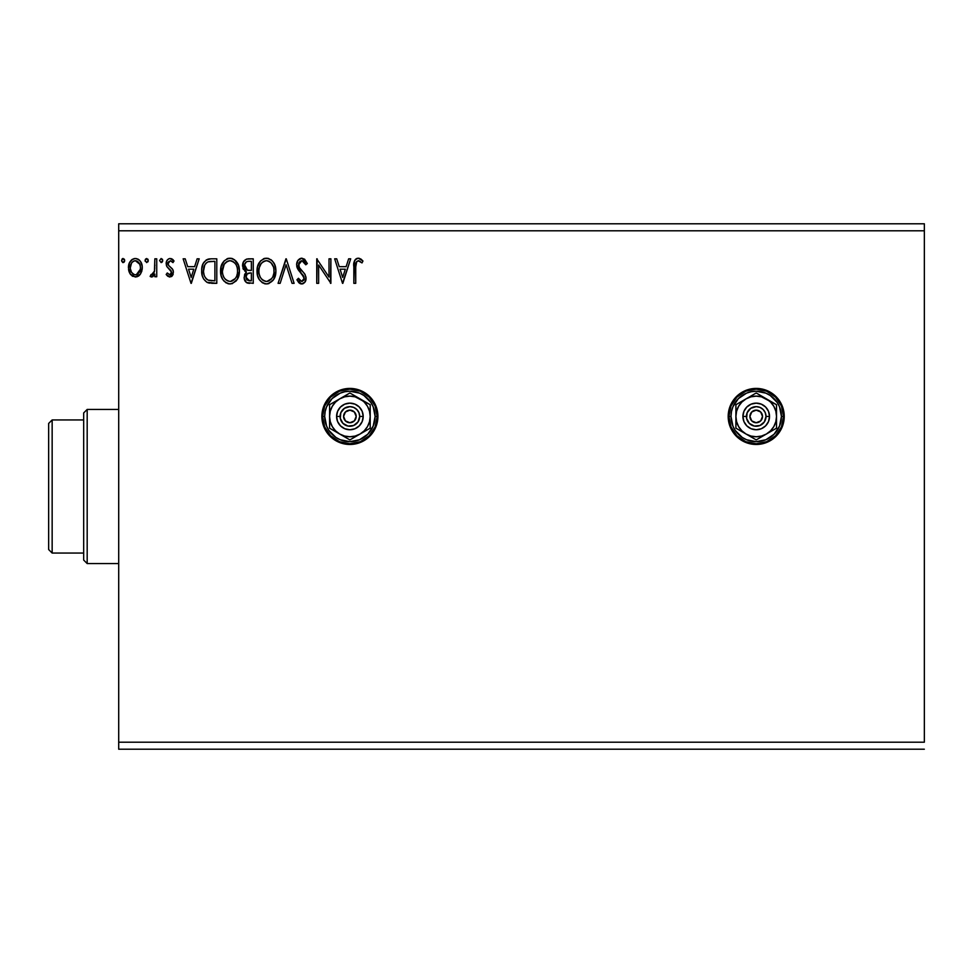 <?xml version="1.0" encoding="UTF-8"?>
<svg xmlns="http://www.w3.org/2000/svg" width="973" height="973" viewBox="0 0 973 973"><rect width="100%" height="100%" fill="white"/><g stroke="black" fill="none" stroke-linecap="round" stroke-linejoin="round"><path stroke-width="1.46" d="M782.11 427.159A28.022 28.022 0 0 0 756.216 388.422A28.022 28.022 0 0 0 728.193 416.432A28.022 28.022 0 0 0 756.191 444.466A28.022 28.022 0 0 1 728.193 416.444A28.022 28.022 0 0 1 756.216 388.422L745.488 390.55L736.403 396.631L730.322 405.717L728.193 416.444L730.322 427.171L736.403 436.257L745.488 442.338L756.216 444.466L766.943 442.338L776.028 436.257L782.11 427.171L784.238 416.444L782.11 405.717L776.028 396.631L766.943 390.55L756.216 388.422A28.022 28.022 0 0 1 784.238 416.444A28.022 28.022 0 0 1 756.216 444.466M349.891 388.422A28.022 28.022 0 0 1 377.913 416.444A28.022 28.022 0 0 1 349.891 444.466L360.618 442.338L369.704 436.257L375.785 427.171L377.913 416.444L375.785 405.717L369.704 396.631L360.618 390.55L349.891 388.422L339.163 390.55L330.078 396.631L323.997 405.717L321.868 416.444L323.997 427.171L330.078 436.257L339.163 442.338L349.891 444.466A28.022 28.022 0 0 1 321.868 416.444A28.022 28.022 0 0 1 349.891 388.422A28.022 28.022 0 0 0 321.868 416.432A28.022 28.022 0 0 0 349.866 444.466M118.706 230.796L924.35 230.796L924.35 742.204L118.706 742.204L118.706 230.796L118.706 749.21L924.35 749.21L118.706 749.21L118.706 742.204L924.35 742.204L924.35 230.796L118.706 230.796L118.706 223.79L118.706 230.796M348.65 258.818L350.694 258.818L342.837 283.338L350.694 258.818L348.65 258.818L346.12 266.675L339.236 266.675L336.719 258.818L334.663 258.818L342.52 283.338L350.694 258.818L348.65 258.818L346.12 266.675L339.236 266.675L336.719 258.818L334.663 258.818L342.52 283.338L334.663 258.818L336.719 258.818M301.812 258.186L297.945 260.436L296.631 264.826L297.847 269.18L304.099 277.487L304.038 279.446L302.25 281.392L300.085 280.783L298.419 278.302L296.947 279.81L298.76 282.584L301.679 283.97L305.011 282.048L306.009 277.269L304.707 273.912L299.137 267.271L298.796 263.184L299.903 261.506L301.946 260.703L304.379 262.187L305.79 264.79L307.322 263.549L304.622 259.244L301.812 258.186C298.395 258.94 296.668 261.153 296.631 264.826L304.172 278.351L301.703 281.452L298.419 278.302L296.947 279.81L301.679 283.97C304.634 283.338 306.094 281.428 306.057 278.242L305.096 274.508L299.137 267.271L298.516 264.863L301.946 260.703L305.79 264.79L307.322 263.549L301.812 258.186M275.882 270.968L274.641 264.534L272.258 260.849L268.597 258.502L264.242 258.502L260.594 260.91L257.541 266.711L257.541 275.493L259.292 279.567L262.357 282.754L265.459 283.897L268.743 283.63L273.693 279.421L275.882 270.968C275.967 263.987 272.817 259.73 266.42 258.186C260.034 259.791 256.896 264.084 257.018 271.09C256.896 278.169 260.083 282.45 266.566 283.97C272.914 282.292 276.016 277.962 275.882 270.968M239.419 270.968L238.166 264.534L235.794 260.849L232.133 258.502L227.779 258.502L224.131 260.91L221.078 266.711L221.078 275.493L222.829 279.567L225.882 282.754L228.996 283.897L232.279 283.63L237.217 279.421L239.419 270.968C239.504 263.987 236.354 259.73 229.956 258.186C223.571 259.791 220.433 264.084 220.555 271.09C220.433 278.169 223.62 282.45 230.102 283.97C236.451 282.292 239.553 277.962 239.419 270.968L239.382 269.874M197.13 258.818L199.185 258.818L191.316 283.338L199.185 258.818L197.13 258.818L194.612 266.675L187.716 266.675L185.198 258.818L183.143 258.818L191.012 283.338L199.185 258.818L197.13 258.818L194.612 266.675L187.716 266.675L185.198 258.818L183.143 258.818L191.012 283.338L183.143 258.818L185.198 258.818M162.71 260.545L161.141 258.502L159.572 260.545L161.141 262.588L162.71 260.545L161.141 258.502L159.572 260.545L161.141 262.588L162.71 260.545M148.261 260.545L146.68 258.502L145.111 260.545L146.68 262.588L148.261 260.545L146.68 258.502L145.111 260.545L146.68 262.588L148.261 260.545M124.678 260.545L122.926 258.514L121.552 260.898L122.756 262.54L124.289 261.895L124.678 260.545L123.109 258.502L121.54 260.545L123.109 262.588L124.678 260.545M141.851 271.078L140.453 274.082L142.277 267.733C142.326 262.637 140.027 259.572 135.356 258.502C130.71 259.572 128.4 262.649 128.448 267.733L130.285 274.094L135.356 277.05L140.453 274.082L141.851 271.053L142.18 266.128L140.599 261.652L138.397 259.353L135.356 258.502L132.328 259.353L129.385 263.063L128.545 269.412L129.835 273.389L132.45 276.247L136.877 276.855L139.99 274.702M154.853 258.818L156.738 258.818L154.853 258.818L154.427 271.601L153.381 273.972L151.046 274.532L150.146 276.441L152.7 276.77L154.853 274.094L154.853 276.733L156.738 276.733L156.738 258.818L156.738 276.733L156.738 258.818L154.853 258.818L154.561 270.993L150.146 276.441L151.581 277.05L154.853 274.094L154.853 276.733L156.738 276.733L154.853 276.733M169.813 277.05L172.549 275.481L173.364 271.637L172.355 268.876L168.511 265.301L168.195 262.576L170.36 260.703L172.951 262.588L174.033 260.934L170.153 258.502L168.426 258.976L166.699 261.032L166.797 266.456L171.491 272.014L171.066 274.021L169.898 274.836L167.283 272.963L166.176 274.495L167.721 276.198L169.813 277.05L173.401 272.355L172.805 269.594L168.511 265.301L168.061 263.586L170.36 260.703L172.951 262.588L174.033 260.934L170.153 258.502C167.478 259.073 166.152 260.8 166.176 263.683L166.797 266.456L171.066 270.81L171.516 272.44L169.691 274.848L167.283 272.963L166.176 274.495L169.813 277.05M211.092 258.818L206.385 259.827L203.235 263.44L201.8 268.609L202.238 275.493L203.612 278.971L206.86 282.255L216.784 283.338L216.784 258.818L211.092 258.818C204.549 259.706 201.411 263.695 201.691 270.774C201.411 275.797 203.26 279.689 207.237 282.45L216.784 283.338L216.784 258.818L216.784 283.338L211.591 283.301M248.346 258.818L253.248 258.818L246.485 259.11L243.347 262.09L242.934 268.268L246.437 272.051L244.661 274.374L244.211 278.448L246.376 282.523L253.248 283.338L253.248 258.818L253.248 283.338L253.248 258.818L248.346 258.818C244.515 259.414 242.581 261.725 242.557 265.775L246.437 272.051L244.138 277.256C244.162 281.124 246.047 283.155 249.781 283.338L249.27 283.325M280.139 283.338L278.083 283.338L285.94 258.818L278.083 283.338L280.139 283.338L286.098 264.741L292.058 283.338L294.114 283.338L286.257 258.818L294.114 283.338L286.257 258.818L278.083 283.338L280.139 283.338L286.098 264.741L292.058 283.338L294.114 283.338L292.058 283.338M329.008 258.818L329.008 277.062L316.748 258.818L316.748 283.338L318.633 283.338L318.633 265.045L330.893 283.338L330.893 258.818L329.008 258.818L330.893 258.818L329.008 258.818L329.008 277.062L316.748 258.818L316.748 283.338L318.633 283.338L318.633 265.045L330.893 283.338L330.893 258.818L330.492 283.338M355.729 267.028L356.714 261.53L358.988 260.8L362.005 262.905L362.953 261.019L360.947 259.073L358.332 258.186L356.361 258.684L354.634 260.582L353.844 283.338L355.729 283.338L355.729 267.028C355.157 264.024 356.033 261.919 358.344 260.703L362.005 262.905L362.953 261.019L358.332 258.186C354.586 259.463 353.09 262.333 353.844 266.784L353.844 283.338L355.729 283.338L355.741 266.091M924.35 223.79L118.706 223.79L924.35 223.79L924.35 230.796L924.35 223.79M124.58 261.287L123.79 262.394M121.929 259.207L122.744 258.55M124.228 259.11L124.556 259.755M139.467 275.286L138.288 276.247M130.285 274.094L130.747 274.714M129.47 272.659L128.91 271.175M128.886 271.102L128.558 269.436M128.448 267.733L128.472 266.918M128.545 266.128L128.667 265.386M128.667 265.349L129.373 263.063M128.85 264.559L129.105 263.768M129.433 262.929L132.583 259.207M131.075 260.411L131.89 259.657M133.787 258.709L134.529 258.563M136.196 258.563L138.057 259.159M139.005 259.791L139.844 260.63M140.428 261.396L141.194 262.71M141.255 262.844L141.888 264.559L141.255 262.844M142.253 268.56L142.18 269.412M133.715 261.068L135.369 260.703C138.798 261.591 140.477 263.926 140.392 267.709C140.477 271.516 138.798 273.899 135.369 274.848L135.369 274.848C131.939 273.899 130.26 271.516 130.333 267.709C130.248 263.914 131.927 261.579 135.369 260.703L137.619 261.396L139.747 264.218L135.369 260.703L134.177 260.886M139.747 264.218L140.331 266.517M136.548 274.666L135.369 274.848L137.619 274.106L139.212 272.318L140.331 268.913M134.189 274.666L131.525 272.318L130.406 268.913M130.613 265.349L130.333 267.709L131.513 263.136L133.119 261.396M136.342 274.727L140.27 269.363M148.164 261.251L147.872 261.895M145.196 261.251L145.111 260.545M145.208 259.84L145.731 258.915M147.799 259.11L148.139 259.755M151.581 277.05L150.146 276.441L151.046 274.532L152.408 274.751M154.427 271.601L154.816 267.721M154.853 266.079L154.853 264.838M162.613 261.287L161.834 262.394M162.26 259.11L162.6 259.755M166.176 274.495L167.283 272.963L167.745 273.608L167.283 272.963M169.302 274.8L170.105 274.787M171.418 273.231L170.676 270.275M171.516 272.44L171.066 270.81L171.516 272.44M170.214 269.801L168.487 268.426M167.015 266.821L166.322 265.106M166.225 262.783L166.517 261.506M166.711 261.007L167.149 260.241M168.426 258.976L169.679 258.538M171.09 258.623L171.88 258.903M171.978 258.952L173.255 259.9M174.033 260.934L172.951 262.588L171.88 261.323M168.657 261.664L168.195 262.576M168.171 262.674L168.086 264.036M168.061 263.586L168.706 265.58M168.937 265.836L169.643 266.48M173.072 270.239L173.255 270.871M173.206 273.985L172.975 274.69M172.026 276.125L171.406 276.624M191.17 277.427L188.531 269.193L193.797 269.193L191.17 277.427L188.531 269.193L193.797 269.193L191.17 277.427M210.119 283.192L208.745 282.961M208.648 282.936L207.918 282.729M208.599 282.924L207.967 282.742M202.518 276.502L202.25 275.541M202.226 275.444L201.958 274.204M201.825 273.206L201.764 272.489M201.727 269.655L201.8 268.633M207.748 259.256L208.867 258.988M208.927 258.976L210.01 258.854M204.549 276.186L204.281 275.444M204.05 274.69L203.673 272.622M205.048 264.51L206.714 262.613M205.376 264.011L206.033 263.221M208.125 261.846L214.899 261.336L214.899 280.82L208.234 280.139C204.889 278.023 203.333 274.897 203.576 270.774C203.345 266.943 204.756 263.999 207.821 261.956L209.329 261.555M209.548 280.516L208.879 280.358M212.284 280.796L210.91 280.711M206.008 278.546L206.775 279.263M207.614 279.835L205.571 277.998M204.561 265.459L203.576 270.774L204.719 265.118M239.297 273.133L239.127 274.24M238.896 275.347L238.616 276.308M238.324 277.147L237.838 278.278M237.813 278.327L237.23 279.409M236.609 280.333L235.916 281.185M228.959 283.885L227.925 283.678M224.167 281.306L222.841 279.592M222.793 279.519L221.771 277.573M221.589 277.11L221.078 275.517M220.676 268.852L220.786 268.098M224.118 260.922L221.175 266.322M226.964 258.806L227.755 258.514M227.804 258.502L228.825 258.271M231.063 258.271L232.997 258.806M234.359 259.584L238.616 265.69M235.819 260.886L237.12 262.576M239.151 267.818L239.297 268.767M222.476 270.202L222.44 271.09C222.318 265.434 224.848 261.968 230.017 260.703L229.129 260.764L230.017 260.703C235.113 261.98 237.619 265.398 237.534 270.981L237.436 269.217L237.534 270.981C237.643 276.6 235.138 280.09 230.017 281.452C224.872 280.151 222.355 276.709 222.44 271.09L224.216 264.279L227.439 261.287L226.052 262.187M236.853 275.42L237.278 273.802M235.186 278.619L230.467 281.44M223.668 276.843L224.556 278.314M222.841 274.556L222.537 272.866M223.741 276.977L222.853 274.605M224.994 278.886L225.979 279.859L224.994 278.886M228.959 260.8L229.579 260.715M224.216 264.279L223.559 265.507M236.451 265.593L236.974 266.955M232.559 261.263L234.651 262.856M233.338 261.725L232.596 261.287M230.905 260.764L231.756 260.959M231.051 281.355L231.781 281.161M232.243 280.99L234.773 279.105M237.509 271.856L237.436 272.756M248.091 283.192L246.96 282.851M245.524 281.708L244.88 280.686L245.512 281.708M244.454 279.616L244.15 277.852M245.561 271.601L244.746 271.041M243.493 269.545L243.128 268.791M242.581 266.274L242.581 265.142M242.642 264.522L243.068 262.759M243.627 261.579L244.418 260.496M247.434 283.034L248.602 283.277M244.831 267.782L244.442 265.775C244.624 262.771 246.205 261.287 249.21 261.336L251.362 261.336L251.362 270.445L247.41 270.153L250.414 270.445L247.41 270.153L244.551 264.717L244.539 266.857M246.753 269.886L244.855 267.855M244.442 265.775L245.147 263.136M247.178 261.542L248.091 261.384M246.193 275.785L246.023 277.22C246.12 274.362 247.58 272.939 250.402 272.963L251.362 272.963L251.362 280.82L246.838 279.871L249.404 280.82L246.023 277.22L247.142 273.972L250.402 272.963L248.942 273.072M246.838 279.871L246.023 277.22L246.777 279.798M247.629 273.547L246.364 275.25M245.196 268.475L245.865 269.278M244.6 264.498L246.351 261.871M246.193 278.619L246.06 277.925M250.402 272.963L251.362 272.963L251.362 280.82L249.404 280.82M275.748 273.182L275.59 274.289M275.359 275.335L275.079 276.308M274.787 277.159L273.072 280.333L267.672 283.885M265.422 283.885L264.376 283.666M262.357 282.754L259.317 279.592M259.28 279.543L258.246 277.585M258.052 277.11L257.541 275.517M257.152 268.852L257.249 268.098M258.538 263.963L259.256 262.686M259.292 262.637L260.582 260.922M263.428 258.806L264.23 258.514M264.267 258.502L265.288 258.271M267.526 258.271L268.584 258.49M270.822 259.584L272.258 260.849M274.654 264.559L275.079 265.69M275.614 267.818L275.748 268.743M259.268 262.661L258.55 263.951M265.422 260.8L266.493 260.703C271.589 261.98 274.082 265.398 273.997 270.981C274.106 276.6 271.613 280.09 266.493 281.452L265.605 281.379L266.493 281.452C261.336 280.151 258.818 276.709 258.903 271.09L259 272.866L258.903 271.09C258.782 265.434 261.311 261.968 266.493 260.703L265.593 260.764M259.329 267.526L261.19 263.549L263.902 261.287L262.515 262.187M269.022 261.263L271.126 262.868L273.437 266.955M273.972 271.868L273.899 269.217L273.972 271.868M271.649 278.619L266.93 281.44M260.132 276.843L261.019 278.314M259.305 274.556L259 272.866M260.205 276.977L259.329 274.605M261.457 278.886L262.442 279.859L261.457 278.886M265.605 281.379L263.586 280.662M260.679 264.279L260.022 265.507M272.914 265.593L272.197 264.267M271.126 262.868L269.059 261.287M267.514 281.355L268.232 281.161M268.706 280.99L271.248 279.105M273.766 273.632L272.999 276.283M273.036 276.198L273.328 275.42M273.583 274.508L273.741 273.802M304.476 259.134L307.322 263.549L305.79 264.79L305.498 264.121M305.486 264.109L305.169 263.44M304.403 262.211L303.819 261.542M303.333 261.153L301.204 260.8M298.589 264.011L299.453 267.806M300.548 269.302L301.156 270.02M301.399 270.275L302.262 271.175L301.387 270.275M302.919 271.844L303.552 272.537M306.009 279.239L305.814 280.212M305.802 280.26L305.011 282.061M303.26 283.605L302.299 283.909M300.864 283.873L300.085 283.593M299.404 283.167L298.76 282.584M296.947 279.81L298.699 278.825M299.003 279.348L299.684 280.333M303.576 280.431L303.99 279.616M304.135 278.898L304.111 277.5M303.88 276.66L303.515 275.894M303.503 275.87L302.907 275.018M302.761 274.86L301.898 273.948M301.058 273.097L299.185 271.078M299.161 271.029L298.48 270.153M297.324 268.159L296.96 267.089M296.935 267.003L296.729 266.067M297.446 261.263L298.662 259.572M299.611 258.806L301.192 258.234M298.687 266.103L298.553 265.483M318.633 283.338L316.748 283.338L317.174 258.818M342.691 277.427L340.051 269.193L345.318 269.193L342.691 277.427L340.051 269.193L345.318 269.193L342.691 277.427M355.729 283.338L353.844 283.338M353.953 263.501L354.087 262.406L353.953 263.501M354.33 261.336L354.646 260.569M355.072 259.864L355.777 259.098M356.373 258.672L357.468 258.271M359.037 258.246L361.238 259.305M362.953 261.019L362.005 262.905L358.113 260.728L360.229 261.457M355.936 263.245L356.507 261.798M355.911 263.415L355.741 266.067M135.965 260.752L137.619 261.396M134.177 274.654L133.119 274.106M212.868 261.336L214.899 261.336L214.899 280.82L213.659 280.82M210.314 261.433L211.591 261.36M224.714 263.549L225.298 262.868M226.66 261.737L228.266 260.971M234.663 262.868L235.734 264.267M237.12 267.49L237.436 269.217M236.196 277.001L235.77 277.779M228.278 281.173L225.979 279.859M248.516 270.372L247.774 270.263M249.21 261.336L251.362 261.336L251.362 270.445L250.414 270.445M258.94 270.202L259.317 267.563M261.19 263.549L261.761 262.868M263.136 261.737L264.729 260.971M267.368 260.764L268.22 260.959M273.583 267.49L273.899 269.217M272.659 277.001L272.233 277.779M263.148 280.394L262.442 279.859M344.43 443.931L349.891 444.466A28.022 28.022 0 0 0 365.447 439.76M365.471 439.735A28.022 28.022 0 0 0 377.913 416.493M377.913 416.395A28.022 28.022 0 0 0 360.642 390.562M369.704 436.257L370.348 435.6M373.194 400.876L369.704 396.631M756.24 444.466A28.022 28.022 0 0 0 771.759 439.76M771.808 439.735A28.022 28.022 0 0 0 782.097 427.183M779.519 400.876L776.028 396.631M83.678 419.947L83.678 560.059L87.181 563.562L87.181 409.438L83.678 412.941L83.678 419.947L83.678 412.941L87.181 409.438L87.181 563.562L118.706 563.562L87.181 563.562L83.678 560.059L83.678 419.947L52.153 419.947L52.153 553.053L83.678 553.053L52.153 553.053L52.153 419.947L48.65 423.45L48.65 549.55L48.65 423.45L52.153 419.947L83.678 419.947M118.706 409.438L87.181 409.438L118.706 409.438M48.65 549.55L52.153 553.053L48.65 549.55M762.394 417.672L762.516 416.444A6.3 6.3 0 0 1 756.216 422.744A6.3 6.3 0 0 1 749.915 416.444L751.752 411.98L756.216 410.144L760.679 411.98L762.516 416.444L760.679 420.908L756.216 422.744L751.752 420.908L749.915 416.444A6.3 6.3 0 0 1 756.216 410.144A6.3 6.3 0 0 1 762.516 416.444L762.394 415.216M728.899 416.444L730.991 416.444A25.225 25.225 0 0 1 756.216 391.219A25.225 25.225 0 0 1 781.441 416.444L783.533 416.444A27.317 27.317 0 0 0 756.216 389.127A27.317 27.317 0 0 0 728.899 416.444A27.317 27.317 0 0 1 756.216 389.127A27.317 27.317 0 0 1 783.533 416.444A27.317 27.317 0 0 1 756.216 443.761A27.317 27.317 0 0 1 728.899 416.444L730.978 426.904L736.902 435.758L745.756 441.681L756.216 443.761L766.675 441.681L775.53 435.758L781.453 426.904L783.533 416.444L781.453 405.984L775.53 397.13L766.675 391.207L756.216 389.127L745.756 391.207L736.902 397.13L730.978 405.984L728.899 416.444A27.317 27.317 0 0 0 756.216 443.761A27.317 27.317 0 0 0 783.533 416.444L781.441 416.444L779.519 406.787L777.184 402.433L770.227 395.476L765.873 393.141L756.216 391.219L751.29 391.705L746.559 393.141L738.385 398.614L732.912 406.787L731.477 411.518L730.991 416.444L732.912 426.101L735.247 430.455L742.204 437.412L746.559 439.747L756.216 441.669L765.873 439.747L774.046 434.274L779.519 426.101L781.441 416.444A25.225 25.225 0 0 1 756.216 441.669A25.225 25.225 0 0 1 730.991 416.444L728.899 416.444M742.91 416.444L746.413 416.444A9.803 9.803 0 0 1 756.216 406.641A9.803 9.803 0 0 1 766.019 416.444L769.521 416.444A13.306 13.306 0 0 0 756.216 403.138A13.306 13.306 0 0 0 742.91 416.444A13.306 13.306 0 0 1 756.216 403.138A13.306 13.306 0 0 1 769.521 416.444L768.512 421.54L765.629 425.858L761.312 428.74L756.216 429.75L751.12 428.74L746.802 425.858L743.919 421.54L742.91 416.444L743.919 411.348L746.802 407.03L751.12 404.148L756.216 403.138L761.312 404.148L765.629 407.03L768.512 411.348L769.521 416.444A13.306 13.306 0 0 1 756.216 429.75A13.306 13.306 0 0 1 742.91 416.444A13.306 13.306 0 0 0 756.216 429.75A13.306 13.306 0 0 0 769.521 416.444L766.019 416.444L765.277 412.686L763.148 409.511L759.974 407.383L756.216 406.641L750.767 408.295L747.155 412.686L746.595 418.354L749.283 423.377L754.306 426.065L759.974 425.505L764.364 421.893L766.019 416.444A9.803 9.803 0 0 1 756.216 426.247A9.803 9.803 0 0 1 746.413 416.444L742.91 416.444M766.371 398.845L756.216 392.983L735.904 404.719L735.904 428.169L756.216 439.905L776.527 428.169L776.527 404.719L756.216 392.983L735.904 404.719L735.904 428.169L756.216 439.905L776.527 428.169L776.527 416.444A20.311 20.311 0 0 1 746.06 434.043A20.311 20.311 0 0 1 746.06 398.845A20.311 20.311 0 0 1 776.527 416.444L776.527 404.719L761.47 396.826L756.216 396.133L750.961 396.826L746.06 398.845L741.852 402.08L738.616 406.288L736.597 411.19L735.904 416.444L736.597 421.698L738.616 426.6L741.852 430.808L746.06 434.043L750.961 436.062L756.216 436.755L761.47 436.062L766.371 434.043L770.58 430.808L773.815 426.6L775.834 421.698L776.527 416.444L775.834 411.19L773.815 406.288L770.58 402.08L766.371 398.845M750.037 415.216L750.037 417.672M752.713 421.686L753.807 422.27M754.987 422.623L757.444 422.623M761.458 419.947L762.041 418.852M759.718 411.202L758.624 410.618M757.444 410.265L754.987 410.265M750.974 412.941L750.39 414.036M356.069 417.672L356.191 416.444A6.3 6.3 0 0 1 349.891 422.744A6.3 6.3 0 0 1 343.591 416.444L345.427 411.98L349.891 410.144L354.354 411.98L356.191 416.444L354.354 420.908L349.891 422.744L345.427 420.908L343.591 416.444A6.3 6.3 0 0 1 349.891 410.144A6.3 6.3 0 0 1 356.191 416.444L356.069 415.216M322.574 416.444L324.666 416.444A25.225 25.225 0 0 1 349.891 391.219A25.225 25.225 0 0 1 375.116 416.444L377.208 416.444A27.317 27.317 0 0 0 349.891 389.127A27.317 27.317 0 0 0 322.574 416.444A27.317 27.317 0 0 1 349.891 389.127A27.317 27.317 0 0 1 377.208 416.444A27.317 27.317 0 0 1 349.891 443.761A27.317 27.317 0 0 1 322.574 416.444L324.654 426.904L330.577 435.758L339.431 441.681L349.891 443.761L360.351 441.681L369.205 435.758L375.128 426.904L377.208 416.444L375.128 405.984L369.205 397.13L360.351 391.207L349.891 389.127L339.431 391.207L330.577 397.13L324.654 405.984L322.574 416.444A27.317 27.317 0 0 0 349.891 443.761A27.317 27.317 0 0 0 377.208 416.444L375.116 416.444L373.194 406.787L370.859 402.433L363.902 395.476L359.548 393.141L349.891 391.219L344.965 391.705L340.234 393.141L332.061 398.614L326.587 406.787L325.152 411.518L324.666 416.444L326.587 426.101L328.923 430.455L335.88 437.412L340.234 439.747L349.891 441.669L359.548 439.747L367.721 434.274L373.194 426.101L375.116 416.444A25.225 25.225 0 0 1 349.891 441.669A25.225 25.225 0 0 1 324.666 416.444L322.574 416.444M336.585 416.444L340.088 416.444A9.803 9.803 0 0 1 349.891 406.641A9.803 9.803 0 0 1 359.694 416.444L363.197 416.444A13.306 13.306 0 0 0 349.891 403.138A13.306 13.306 0 0 0 336.585 416.444A13.306 13.306 0 0 1 349.891 403.138A13.306 13.306 0 0 1 363.197 416.444L362.187 421.54L359.305 425.858L354.987 428.74L349.891 429.75L344.795 428.74L340.477 425.858L337.595 421.54L336.585 416.444L337.595 411.348L340.477 407.03L344.795 404.148L349.891 403.138L354.987 404.148L359.305 407.03L362.187 411.348L363.197 416.444A13.306 13.306 0 0 1 349.891 429.75A13.306 13.306 0 0 1 336.585 416.444A13.306 13.306 0 0 0 349.891 429.75A13.306 13.306 0 0 0 363.197 416.444L359.694 416.444L358.952 412.686L356.823 409.511L353.649 407.383L349.891 406.641L344.442 408.295L340.83 412.686L340.27 418.354L342.958 423.377L347.981 426.065L353.649 425.505L358.04 421.893L359.694 416.444A9.803 9.803 0 0 1 349.891 426.247A9.803 9.803 0 0 1 340.088 416.444L336.585 416.444M360.046 398.845L349.891 392.983L329.579 404.719L329.579 428.169L349.891 439.905L370.202 428.169L370.202 404.719L349.891 392.983L329.579 404.719L329.579 428.169L349.891 439.905L370.202 428.169L370.202 416.444A20.311 20.311 0 0 1 339.735 434.043A20.311 20.311 0 0 1 339.735 398.845A20.311 20.311 0 0 1 370.202 416.444L370.202 404.719L355.145 396.826L349.891 396.133L344.637 396.826L339.735 398.845L335.527 402.08L332.292 406.288L330.273 411.19L329.579 416.444L330.273 421.698L332.292 426.6L335.527 430.808L339.735 434.043L344.637 436.062L349.891 436.755L355.145 436.062L360.046 434.043L364.255 430.808L367.49 426.6L369.509 421.698L370.202 416.444L369.509 411.19L367.49 406.288L364.255 402.08L360.046 398.845M343.712 415.216L343.712 417.672M346.388 421.686L347.483 422.27M348.662 422.623L351.119 422.623M355.133 419.947L355.717 418.852M353.394 411.202L352.299 410.618M351.119 410.265L348.662 410.265M344.649 412.941L344.065 414.036"/></g></svg>
